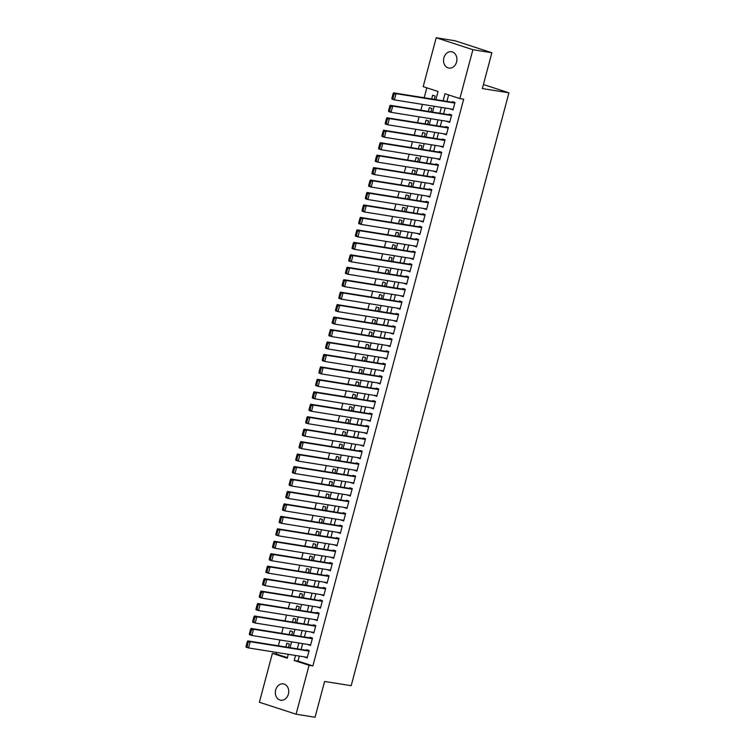 <?xml version="1.0" encoding="UTF-8"?>
<svg xmlns="http://www.w3.org/2000/svg" width="755" height="755" viewBox="0 0 755 755"><rect width="100%" height="100%" fill="white"/><g stroke="black" fill="none" stroke-linecap="round" stroke-linejoin="round"><path stroke-width="1.13" d="M456.577 61.986A8.267 6.644 99.1 0 1 448.914 68.082A8.267 6.644 99.1 0 1 443.883 57.852A8.267 6.644 99.1 0 1 451.537 51.746A8.267 6.644 99.1 0 1 456.577 61.986M288.382 694.109A8.267 6.644 99.1 0 1 280.718 700.206A8.267 6.644 99.1 0 1 275.688 689.976A8.267 6.644 99.1 0 1 283.342 683.87A8.267 6.644 99.1 0 1 288.382 694.109M435.89 99.632L438.051 91.478L423.177 86.636L436.192 37.75L455.18 40.798L491.873 52.746L482.351 88.552L508.936 92.818L351.179 685.7L324.593 681.444L315.061 717.25L296.073 714.202L259.38 702.254L272.385 653.368L287.259 658.209L288.297 654.302M276.594 652.424L276.179 653.981L272.385 653.368M426.82 87.825L424.178 97.763M422.423 104.379L420.865 110.211M419.11 116.836L417.553 122.669M415.788 129.294L414.24 135.126M412.475 141.742L410.928 147.584M409.163 154.199L407.606 160.041M405.85 166.657L404.293 172.489M402.538 179.114L400.981 184.947M399.216 191.572L397.668 197.404M395.903 204.02L394.355 209.862M392.591 216.477L391.043 222.319M389.278 228.935L387.721 234.767M385.965 241.392L384.408 247.225M382.653 253.85L381.096 259.682M379.331 266.298L377.783 272.14M376.018 278.755L374.471 284.597M372.706 291.213L371.158 297.045M369.393 303.67L367.836 309.503M366.081 316.128L364.523 321.96M362.768 328.576L361.211 334.418M359.446 341.034L357.898 346.875M356.134 353.491L354.586 359.323M352.821 365.948L351.273 371.781M349.508 378.406L347.951 384.238M346.196 390.854L344.639 396.696M342.883 403.312L341.326 409.153M339.561 415.769L338.014 421.601M336.249 428.227L334.701 434.059M332.936 440.684L331.388 446.516M329.624 453.132L328.066 458.974M326.311 465.59L324.754 471.431M322.998 478.047L321.441 483.88M319.676 490.505L318.129 496.337M316.364 502.962L314.816 508.794M313.051 515.41L311.504 521.252M309.739 527.868L308.182 533.709M306.426 540.325L304.869 546.158M303.114 552.783L301.556 558.615M299.792 565.24L298.244 571.073M296.479 577.688L294.931 583.53M293.166 590.146L291.619 595.988M289.854 602.603L288.297 608.436M286.541 615.061L284.984 620.893M283.219 627.518L281.672 633.351M279.907 639.966L278.359 645.808M450.584 108.899L453 109.937L454.991 102.463L452.509 101.651L452.349 102.274M447.271 121.347L449.687 122.386L451.679 114.911L449.197 114.109L449.036 114.732M443.959 133.805L446.375 134.843L448.366 127.369L445.884 126.566L445.714 127.189M440.646 146.262L443.062 147.3L445.044 139.826L442.572 139.014L442.402 139.637M437.324 158.72L439.75 159.758L441.732 152.284L439.259 151.472L439.089 152.095M434.012 171.177L436.428 172.206L438.419 164.741L435.937 163.929L435.777 164.552M430.699 183.625L433.115 184.664L435.106 177.189L432.624 176.387L432.464 177.01M427.387 196.083L429.803 197.121L431.794 189.647L429.312 188.844L429.142 189.467M424.074 208.54L426.49 209.579L428.481 202.104L425.999 201.292L425.829 201.915M420.752 220.998L423.177 222.036L425.159 214.562L422.687 213.75L422.517 214.373M417.44 233.455L419.865 234.484L421.847 227.019L419.374 226.207L419.204 226.83M414.127 245.904L416.543 246.942L418.534 239.467L416.052 238.665L415.892 239.288M410.814 258.361L413.23 259.399L415.222 251.925L412.74 251.122L412.579 251.745M407.502 270.818L409.918 271.857L411.909 264.382L409.427 263.57L409.257 264.193M404.189 283.276L406.605 284.314L408.597 276.84L406.114 276.028L405.945 276.651M400.867 295.733L403.293 296.762L405.275 289.297L402.802 288.486L402.632 289.108M397.555 308.182L399.98 309.22L401.962 301.745L399.489 300.943L399.32 301.566M394.242 320.639L396.658 321.677L398.649 314.203L396.167 313.4L396.007 314.023M390.93 333.097L393.346 334.135L395.337 326.66L392.855 325.849L392.694 326.471M387.617 345.554L390.033 346.592L392.024 339.118L389.542 338.306L389.372 338.929M384.304 358.012L386.72 359.04L388.712 351.575L386.23 350.764L386.06 351.386M380.982 370.46L383.408 371.498L385.39 364.023L382.917 363.221L382.747 363.844M377.67 382.917L380.086 383.955L382.077 376.481L379.595 375.679L379.435 376.301M374.357 395.375L376.773 396.413L378.765 388.938L376.283 388.127L376.122 388.75M371.045 407.832L373.461 408.87L375.452 401.396L372.97 400.584L372.81 401.207M367.732 420.29L370.148 421.318L372.139 413.853L369.657 413.042L369.488 413.664M364.42 432.738L366.836 433.776L368.827 426.301L366.345 425.499L366.175 426.122M361.098 445.195L363.523 446.233L365.505 438.759L363.032 437.957L362.862 438.579M357.785 457.653L360.201 458.691L362.192 451.216L359.71 450.405L359.55 451.028M354.473 470.11L356.889 471.148L358.88 463.674L356.398 462.862L356.237 463.485M351.16 482.568L353.576 483.596L355.567 476.131L353.085 475.32L352.925 475.943M347.847 495.016L350.263 496.054L352.255 488.579L349.773 487.777L349.603 488.4M344.535 507.473L346.951 508.511L348.933 501.037L346.46 500.235L346.29 500.858M341.213 519.931L343.638 520.969L345.62 513.494L343.148 512.683L342.978 513.306M337.9 532.388L340.316 533.426L342.308 525.952L339.825 525.14L339.665 525.763M334.588 544.846L337.004 545.874L338.995 538.409L336.513 537.598L336.352 538.221M331.275 557.294L333.691 558.332L335.682 550.857L333.2 550.055L333.04 550.678M327.963 569.751L330.379 570.789L332.37 563.315L329.888 562.513L329.718 563.136M324.65 582.209L327.066 583.247L329.048 575.772L326.575 574.961L326.405 575.584M321.328 594.666L323.753 595.704L325.735 588.23L323.263 587.418L323.093 588.041M318.015 607.124L320.431 608.152L322.423 600.687L319.941 599.876L319.78 600.499M314.703 619.572L317.119 620.61L319.11 613.135L316.628 612.333L316.468 612.956M311.39 632.029L313.806 633.067L315.798 625.593L313.316 624.791L313.155 625.414M308.078 644.487L310.494 645.525L312.485 638.051L310.003 637.239L309.833 637.862M288.438 647.422L289.335 644.043L286.853 643.241L285.852 647.007M291.751 634.964L292.647 631.595L290.165 630.784L289.165 634.549M295.063 622.507L295.96 619.138L293.478 618.326L292.478 622.092M298.376 610.059L299.273 606.68L296.8 605.869L295.79 609.644M301.689 597.601L302.585 594.223L300.113 593.421L299.112 597.186M305.001 585.144L305.907 581.765L303.425 580.963L302.425 584.729M308.323 572.686L309.22 569.317L306.738 568.506L305.737 572.271M311.636 560.229L312.532 556.86L310.05 556.048L309.05 559.814M314.948 547.781L315.845 544.402L313.363 543.591L312.362 547.366M318.261 535.323L319.157 531.945L316.685 531.142L315.675 534.908M321.573 522.866L322.47 519.487L319.997 518.685L318.997 522.451M324.886 510.408L325.792 507.039L323.31 506.227L322.309 509.993M328.208 497.951L329.105 494.582L326.622 493.77L325.622 497.536M331.52 485.503L332.417 482.124L329.935 481.322L328.935 485.087M334.833 473.045L335.73 469.667L333.248 468.864L332.247 472.63M338.146 460.588L339.042 457.209L336.57 456.407L335.56 460.173M341.458 448.13L342.355 444.761L339.882 443.949L338.882 447.715M344.78 435.673L345.677 432.304L343.195 431.492L342.194 435.257M348.093 423.225L348.989 419.846L346.507 419.044L345.507 422.809M351.405 410.767L352.302 407.389L349.82 406.586L348.819 410.352M354.718 398.31L355.614 394.931L353.132 394.129L352.132 397.894M358.03 385.852L358.927 382.483L356.454 381.671L355.445 385.437M361.343 373.395L362.24 370.025L359.767 369.214L358.767 372.979M364.665 360.947L365.562 357.568L363.079 356.766L362.079 360.531M367.978 348.489L368.874 345.111L366.392 344.308L365.392 348.074M371.29 336.032L372.187 332.653L369.705 331.851L368.704 335.616M374.603 323.574L375.499 320.205L373.017 319.393L372.017 323.159M377.915 311.117L378.812 307.747L376.339 306.936L375.329 310.701M381.228 298.669L382.134 295.29L379.652 294.488L378.651 298.253M384.55 286.211L385.446 282.832L382.964 282.03L381.964 285.796M387.862 273.754L388.759 270.375L386.277 269.573L385.276 273.338M391.175 261.296L392.072 257.927L389.589 257.115L388.589 260.881M394.488 248.839L395.384 245.469L392.902 244.658L391.902 248.423M397.8 236.39L398.697 233.012L396.224 232.21L395.214 235.975M401.113 223.933L402.019 220.554L399.537 219.752L398.536 223.518M404.435 211.476L405.331 208.097L402.849 207.295L401.849 211.06M407.747 199.018L408.644 195.649L406.162 194.837L405.161 198.603M411.06 186.56L411.956 183.191L409.474 182.38L408.474 186.145M414.372 174.112L415.269 170.734L412.796 169.932L411.786 173.697M417.685 161.655L418.581 158.276L416.109 157.474L415.099 161.24M420.997 149.197L421.903 145.819L419.421 145.017L418.421 148.782M424.319 136.74L425.216 133.371L422.734 132.559L421.734 136.325M427.632 124.282L428.529 120.913L426.046 120.102L425.046 123.867M430.945 111.834L431.841 108.456L429.359 107.654L428.359 111.419M276.179 653.981L287.41 657.633M434.257 99.377L435.154 95.998L432.681 95.196L431.671 98.962M299.339 656.076L297.998 661.078L312.881 665.929L463.674 99.198L459.87 98.584L444.997 93.743L443.119 100.792M448.64 94.932L446.922 101.406M445.157 108.022L443.61 113.863M441.845 120.479L440.288 126.311M438.532 132.937L436.975 138.769M435.22 145.394L433.663 151.227M431.898 157.852L430.35 163.684M428.585 170.3L427.037 176.141M425.273 182.757L423.725 188.59M421.96 195.215L420.403 201.047M418.648 207.672L417.09 213.505M415.335 220.13L413.778 225.962M412.013 232.578L410.465 238.42M408.7 245.035L407.153 250.868M405.388 257.493L403.84 263.325M402.075 269.95L400.518 275.783M398.763 282.408L397.205 288.24M395.441 294.856L393.893 300.698M392.128 307.313L390.58 313.146M388.816 319.771L387.268 325.603M385.503 332.228L383.946 338.061M382.19 344.686L380.633 350.518M378.878 357.134L377.321 362.976M375.556 369.591L374.008 375.424M372.243 382.049L370.696 387.881M368.931 394.506L367.383 400.339M365.618 406.964L364.061 412.796M362.306 419.412L360.748 425.254M358.993 431.869L357.436 437.702M355.671 444.327L354.123 450.159M352.358 456.784L350.811 462.617M349.046 469.242L347.498 475.074M345.733 481.69L344.176 487.532M342.421 494.148L340.864 499.98M339.108 506.605L337.551 512.437M335.786 519.062L334.238 524.895M332.474 531.52L330.926 537.352M329.161 543.968L327.613 549.81M325.849 556.426L324.291 562.258M322.536 568.883L320.979 574.715M319.223 581.341L317.666 587.173M315.901 593.798L314.354 599.63M312.589 606.246L311.041 612.088M309.276 618.704L307.729 624.536M305.964 631.161L304.407 636.994M302.651 643.619L301.094 649.451M304.756 656.944L307.181 657.983L309.163 650.508L306.69 649.696L306.521 650.319M508.936 92.818L483.426 84.513M491.873 52.746L472.885 49.698L459.87 98.584M436.192 37.75L472.885 49.698M312.881 665.929L309.078 665.315L296.073 714.202M295.535 655.463L294.205 660.474L309.078 665.315M441.364 107.418L439.806 113.25M438.042 119.875L436.494 125.707M434.729 132.323L433.181 138.165M431.416 144.781L429.869 150.623M428.104 157.238L426.547 163.071M424.791 169.696L423.234 175.528M421.479 182.153L419.922 187.986M418.157 194.601L416.609 200.443M414.844 207.059L413.296 212.901M411.532 219.516L409.984 225.349M408.219 231.974L406.662 237.806M404.906 244.431L403.349 250.264M401.594 256.879L400.037 262.721M398.272 269.337L396.724 275.179M394.959 281.794L393.412 287.627M391.647 294.252L390.09 300.084M388.334 306.709L386.777 312.542M385.022 319.157L383.464 324.999M381.7 331.615L380.152 337.457M378.387 344.072L376.839 349.905M375.075 356.53L373.527 362.362M371.762 368.987L370.205 374.82M368.449 381.435L366.892 387.277M365.137 393.893L363.58 399.735M361.815 406.35L360.267 412.183M358.502 418.808L356.955 424.64M355.19 431.265L353.642 437.098M351.877 443.714L350.32 449.555M348.565 456.171L347.007 462.013M345.252 468.628L343.695 474.461M341.93 481.086L340.382 486.918M338.618 493.543L337.07 499.376M335.305 505.992L333.757 511.833M331.992 518.449L330.435 524.291M328.68 530.907L327.123 536.739M325.367 543.364L323.81 549.196M322.045 555.822L320.498 561.654M318.733 568.27L317.185 574.111M315.42 580.727L313.872 586.559M312.108 593.185L310.55 599.017M308.795 605.642L307.238 611.474M305.482 618.1L303.925 623.932M302.16 630.548L300.613 636.389M298.848 643.005L297.3 648.838M290.062 647.686L291.619 641.844M293.374 635.229L294.931 629.396M296.687 622.771L298.244 616.939M300.009 610.314L301.556 604.481M303.321 597.856L304.869 592.024M306.634 585.408L308.182 579.566M309.946 572.951L311.504 567.118M313.259 560.493L314.816 554.661M316.572 548.036L318.129 542.203M319.893 535.578L321.441 529.746M323.206 523.13L324.754 517.288M326.519 510.673L328.066 504.84M329.831 498.215L331.388 492.383M333.144 485.758L334.701 479.925M336.456 473.3L338.014 467.468M339.778 460.852L341.326 455.01M343.091 448.394L344.639 442.562M346.403 435.937L347.951 430.105M349.716 423.48L351.273 417.647M353.029 411.022L354.586 405.19M356.351 398.574L357.898 392.732M359.663 386.116L361.211 380.284M362.976 373.659L364.523 367.827M366.288 361.201L367.845 355.369M369.601 348.744L371.158 342.912M372.913 336.296L374.471 330.454M376.235 323.838L377.783 318.006M379.548 311.381L381.096 305.548M382.861 298.923L384.408 293.091M386.173 286.466L387.73 280.634M389.486 274.018L391.043 268.176M392.798 261.56L394.355 255.728M396.12 249.103L397.668 243.27M399.433 236.645L400.981 230.813M402.745 224.188L404.293 218.355M406.058 211.74L407.615 205.898M409.37 199.282L410.928 193.45M412.683 186.825L414.24 180.992M416.005 174.367L417.553 168.535M419.318 161.91L420.865 156.077M422.63 149.462L424.178 143.62M425.943 137.004L427.5 131.172M429.255 124.547L430.812 118.714M432.568 112.089L434.125 106.257M297.998 661.078L294.205 660.474M307.285 657.586L304.699 657.171M310.598 645.129L308.012 644.713M313.91 632.671L311.324 632.265M317.223 620.223L314.646 619.808M320.535 607.766L317.959 607.35M323.857 595.308L321.271 594.893M327.17 582.851L324.584 582.435M330.482 570.393L327.897 569.987M333.795 557.945L331.209 557.53M337.107 545.487L334.531 545.072M340.43 533.03L337.844 532.615M343.742 520.572L341.156 520.157M347.055 508.115L344.469 507.709M350.367 495.667L347.781 495.252M353.68 483.209L351.094 482.794M356.992 470.752L354.416 470.337M360.314 458.294L357.728 457.879M363.627 445.837L361.041 445.431M366.939 433.389L364.354 432.974M370.252 420.931L367.666 420.516M373.565 408.474L370.979 408.059M376.877 396.016L374.301 395.601M380.199 383.559L377.613 383.153M383.512 371.111L380.926 370.696M386.824 358.653L384.238 358.238M390.137 346.196L387.551 345.781M393.449 333.738L390.863 333.323M396.762 321.281L394.185 320.875M400.084 308.833L397.498 308.418M403.397 296.375L400.811 295.96M406.709 283.918L404.123 283.502M410.022 271.46L407.436 271.045M413.334 259.003L410.748 258.597M416.647 246.555L414.07 246.139M419.969 234.097L417.383 233.682M423.281 221.64L420.695 221.224M426.594 209.182L424.008 208.767M429.906 196.725L427.321 196.319M433.219 184.277L430.643 183.861M436.532 171.819L433.955 171.404M439.854 159.362L437.268 158.946M443.166 146.904L440.58 146.489M446.479 134.447L443.893 134.041M449.791 121.999L447.205 121.583M453.104 109.541L450.527 109.126M307.342 657.36L248.546 647.932L246.064 647.12L246.064 646.271L247.064 646.591L248.216 642.231L247.225 641.91L246.064 646.271M309.106 650.734L247.725 640.891L250.198 641.703L248.546 647.932L247.064 646.591M309.003 651.131L250.198 641.703L248.216 642.231M247.725 640.891L247.225 641.91M310.654 644.902L251.859 635.474L249.376 634.662L249.386 633.813L250.377 634.134L251.538 629.774L250.547 629.453L249.386 633.813M312.419 638.277L251.037 628.434L253.51 629.245L251.859 635.474L250.377 634.134M312.315 638.673L253.51 629.245L251.538 629.774M251.037 628.434L250.547 629.453M313.976 632.445L255.171 623.017L252.689 622.205L252.698 621.356L253.689 621.686L254.85 617.326L253.859 616.995L252.698 621.356M315.732 625.829L254.35 615.986L256.832 616.788L255.171 623.017L253.689 621.686M315.628 626.216L256.832 616.788L254.85 617.326M254.35 615.986L253.859 616.995M317.289 619.987L258.484 610.559L256.002 609.757L256.011 608.908L257.002 609.228L258.163 604.868L257.172 604.547L256.011 608.908M319.044 613.371L257.663 603.528L260.145 604.33L258.484 610.559L257.002 609.228M318.94 613.758L260.145 604.33L258.163 604.868M257.663 603.528L257.172 604.547M320.601 607.53L261.796 598.102L259.324 597.299L259.324 596.45L260.315 596.771L261.475 592.411L260.484 592.09L259.324 596.45M322.366 600.914L260.975 591.071L263.457 591.882L261.796 598.102L260.315 596.771M322.262 601.31L263.457 591.882L261.475 592.411M260.975 591.071L260.484 592.09M323.914 595.082L265.118 585.653L262.636 584.842L262.636 583.992L263.627 584.313L264.788 579.953L263.797 579.632L262.636 583.992M325.679 588.456L264.288 578.613L266.77 579.425L265.118 585.653L263.627 584.313M325.575 588.853L266.77 579.425L264.788 579.953M264.288 578.613L263.797 579.632M327.226 582.624L268.431 573.196L265.949 572.384L265.958 571.535L266.949 571.856L268.11 567.496L267.11 567.175L265.958 571.535M328.991 575.999L267.61 566.156L270.082 566.967L268.431 573.196L266.949 571.856M328.887 576.395L270.082 566.967L268.11 567.496M267.61 566.156L267.11 567.175M330.539 570.167L271.743 560.738L269.261 559.927L269.271 559.077L270.262 559.408L271.423 555.048L270.432 554.717L269.271 559.077M332.304 563.551L270.922 553.708L273.395 554.51L271.743 560.738L270.262 559.408M332.2 563.938L273.395 554.51L271.423 555.048M270.922 553.708L270.432 554.717M333.861 557.709L275.056 548.281L272.574 547.479L272.583 546.629L273.574 546.95L274.735 542.59L273.744 542.269L272.583 546.629M335.616 551.093L274.235 541.25L276.717 542.052L275.056 548.281L273.574 546.95M335.513 551.48L276.717 542.052L274.735 542.59M274.235 541.25L273.744 542.269M337.174 545.252L278.368 535.823L275.896 535.021L275.896 534.172L276.887 534.493L278.048 530.133L277.057 529.812L275.896 534.172M338.929 538.636L277.547 528.793L280.03 529.604L278.368 535.823L276.887 534.493M338.825 539.032L280.03 529.604L278.048 530.133M277.547 528.793L277.057 529.812M340.486 532.803L281.681 523.375L279.208 522.564L279.208 521.714L280.199 522.035L281.36 517.675L280.369 517.354L279.208 521.714M342.251 526.178L280.86 516.335L283.342 517.147L281.681 523.375L280.199 522.035M342.147 526.575L283.342 517.147L281.36 517.675M280.86 516.335L280.369 517.354M343.799 520.346L285.003 510.918L282.521 510.106L282.521 509.257L283.512 509.578L284.673 505.218L283.682 504.897L282.521 509.257M345.564 513.721L284.173 503.878L286.655 504.689L285.003 510.918L283.512 509.578M345.46 514.117L286.655 504.689L284.673 505.218M284.173 503.878L283.682 504.897M347.111 507.888L288.316 498.46L285.834 497.658L285.843 496.799L286.834 497.13L287.995 492.77L286.994 492.439L285.843 496.799M348.876 501.273L287.495 491.43L289.967 492.232L288.316 498.46L286.834 497.13M348.772 501.66L289.967 492.232L287.995 492.77M287.495 491.43L286.994 492.439M350.433 495.431L291.628 486.003L289.146 485.201L289.156 484.351L290.147 484.672L291.307 480.312L290.316 479.991L289.156 484.351M352.189 488.815L290.807 478.972L293.289 479.774L291.628 486.003L290.147 484.672M352.085 489.202L293.289 479.774L291.307 480.312M290.807 478.972L290.316 479.991M353.746 482.974L294.941 473.545L292.459 472.743L292.468 471.894L293.459 472.215L294.62 467.855L293.629 467.534L292.468 471.894M355.501 476.358L294.12 466.514L296.602 467.326L294.941 473.545L293.459 472.215M355.397 476.754L296.602 467.326L294.62 467.855M294.12 466.514L293.629 467.534M357.058 470.525L298.253 461.097L295.781 460.286L295.781 459.436L296.772 459.757L297.932 455.397L296.941 455.076L295.781 459.436M358.823 463.9L297.432 454.057L299.914 454.869L298.253 461.097L296.772 459.757M358.71 464.297L299.914 454.869L297.932 455.397M297.432 454.057L296.941 455.076M360.371 458.068L301.566 448.64L299.093 447.828L299.093 446.979L300.084 447.3L301.245 442.94L300.254 442.619L299.093 446.979M362.136 451.443L300.745 441.599L303.227 442.411L301.566 448.64L300.084 447.3M362.032 451.839L303.227 442.411L301.245 442.94M300.745 441.599L300.254 442.619M363.683 445.61L304.888 436.182L302.406 435.38L302.406 434.521L303.397 434.852L304.558 430.492L303.567 430.161L302.406 434.521M365.448 438.995L304.057 429.151L306.539 429.954L304.888 436.182L303.397 434.852M365.344 439.382L306.539 429.954L304.558 430.492M304.057 429.151L303.567 430.161M366.996 433.153L308.2 423.725L305.718 422.923L305.728 422.073L306.719 422.394L307.88 418.034L306.879 417.713L305.728 422.073M368.761 426.537L307.379 416.694L309.852 417.496L308.2 423.725L306.719 422.394M368.657 426.924L309.852 417.496L307.88 418.034M307.379 416.694L306.879 417.713M370.318 420.695L311.513 411.267L309.031 410.465L309.04 409.616L310.031 409.937L311.192 405.577L310.201 405.256L309.04 409.616M372.073 414.08L310.692 404.236L313.174 405.048L311.513 411.267L310.031 409.937M371.97 414.476L313.174 405.048L311.192 405.577M310.692 404.236L310.201 405.256M373.631 408.247L314.826 398.819L312.343 398.008L312.353 397.158L313.344 397.479L314.505 393.119L313.514 392.798L312.353 397.158M375.386 401.622L314.005 391.779L316.487 392.591L314.826 398.819L313.344 397.479M375.282 402.019L316.487 392.591L314.505 393.119M314.005 391.779L313.514 392.798M376.943 395.79L318.138 386.362L315.666 385.55L315.666 384.701L316.656 385.022L317.817 380.662L316.826 380.341L315.666 384.701M378.708 389.165L317.317 379.321L319.799 380.133L318.138 386.362L316.656 385.022M378.595 389.561L319.799 380.133L317.817 380.662M317.317 379.321L316.826 380.341M380.256 383.332L321.451 373.904L318.978 373.102L318.978 372.243L319.969 372.574L321.13 368.214L320.139 367.883L318.978 372.243M382.021 376.717L320.63 366.873L323.112 367.676L321.451 373.904L319.969 372.574M381.917 377.104L323.112 367.676L321.13 368.214M320.63 366.873L320.139 367.883M383.568 370.875L324.773 361.447L322.291 360.645L322.291 359.795L323.291 360.116L324.442 355.756L323.451 355.435L322.291 359.795M385.333 364.259L323.952 354.416L326.424 355.218L324.773 361.447L323.291 360.116M385.229 364.646L326.424 355.218L324.442 355.756M323.952 354.416L323.451 355.435M386.881 358.417L328.085 348.989L325.603 348.187L325.613 347.338L326.604 347.659L327.764 343.298L326.773 342.978L325.613 347.338M388.646 351.802L327.264 341.958L329.737 342.77L328.085 348.989L326.604 347.659M388.542 352.198L329.737 342.77L327.764 343.298M327.264 341.958L326.773 342.978M390.203 345.969L331.398 336.541L328.916 335.73L328.925 334.88L329.916 335.201L331.077 330.841L330.086 330.52L328.925 334.88M391.958 339.344L330.577 329.501L333.059 330.312L331.398 336.541L329.916 335.201M391.854 339.741L333.059 330.312L331.077 330.841M330.577 329.501L330.086 330.52M393.515 333.512L334.71 324.084L332.228 323.272L332.238 322.423L333.229 322.744L334.389 318.393L333.399 318.063L332.238 322.423M395.271 326.887L333.889 317.043L336.371 317.855L334.71 324.084L333.229 322.744M395.167 327.283L336.371 317.855L334.389 318.393M333.889 317.043L333.399 318.063M396.828 321.054L338.023 311.626L335.55 310.824L335.55 309.965L336.541 310.296L337.702 305.935L336.711 305.605L335.55 309.965M398.593 314.439L337.202 304.595L339.684 305.398L338.023 311.626L336.541 310.296M398.48 314.826L339.684 305.398L337.702 305.935M337.202 304.595L336.711 305.605M400.141 308.597L341.336 299.169L338.863 298.367L338.863 297.517L339.854 297.838L341.015 293.478L340.024 293.157L338.863 297.517M401.905 301.981L340.514 292.138L342.996 292.94L341.336 299.169L339.854 297.838M401.802 302.368L342.996 292.94L341.015 293.478M340.514 292.138L340.024 293.157M403.453 296.139L344.657 286.711L342.175 285.909L342.175 285.06L343.176 285.381L344.327 281.02L343.336 280.7L342.175 285.06M405.218 289.524L343.836 279.68L346.309 280.492L344.657 286.711L343.176 285.381M405.114 289.92L346.309 280.492L344.327 281.02M343.836 279.68L343.336 280.7M406.766 283.691L347.97 274.263L345.488 273.452L345.497 272.602L346.488 272.923L347.649 268.563L346.658 268.242L345.497 272.602M408.53 277.066L347.149 267.223L349.622 268.034L347.97 274.263L346.488 272.923M408.427 277.462L349.622 268.034L347.649 268.563M347.149 267.223L346.658 268.242M410.088 271.234L351.283 261.806L348.801 260.994L348.81 260.145L349.801 260.466L350.962 256.115L349.971 255.785L348.81 260.145M411.843 264.609L350.462 254.765L352.944 255.577L351.283 261.806L349.801 260.466M411.739 265.005L352.944 255.577L350.962 256.115M350.462 254.765L349.971 255.785M413.4 258.776L354.595 249.348L352.113 248.546L352.123 247.687L353.113 248.018L354.274 243.657L353.283 243.327L352.123 247.687M415.156 252.161L353.774 242.317L356.256 243.119L354.595 249.348L353.113 248.018M415.052 252.548L356.256 243.119L354.274 243.657M353.774 242.317L353.283 243.327M416.713 246.319L357.908 236.891L355.435 236.088L355.435 235.239L356.426 235.56L357.587 231.2L356.596 230.879L355.435 235.239M418.478 239.703L357.087 229.86L359.569 230.662L357.908 236.891L356.426 235.56M418.374 240.09L359.569 230.662L357.587 231.2M357.087 229.86L356.596 230.879M420.025 233.871L361.23 224.433L358.748 223.631L358.748 222.782L359.739 223.102L360.899 218.742L359.909 218.421L358.748 222.782M421.79 227.246L360.399 217.402L362.881 218.214L361.23 224.433L359.739 223.102M421.686 227.642L362.881 218.214L360.899 218.742M360.399 217.402L359.909 218.421M423.338 221.413L364.542 211.985L362.06 211.173L362.06 210.324L363.061 210.645L364.212 206.285L363.221 205.964L362.06 210.324M425.103 214.788L363.721 204.945L366.194 205.756L364.542 211.985L363.061 210.645M424.999 215.184L366.194 205.756L364.212 206.285M363.721 204.945L363.221 205.964M426.65 208.956L367.855 199.528L365.373 198.716L365.382 197.867L366.373 198.188L367.534 193.837L366.543 193.506L365.382 197.867M428.415 202.331L367.034 192.487L369.506 193.299L367.855 199.528L366.373 198.188M428.311 202.727L369.506 193.299L367.534 193.837M367.034 192.487L366.543 193.506M429.973 196.498L371.167 187.07L368.685 186.268L368.695 185.409L369.686 185.739L370.847 181.379L369.856 181.049L368.695 185.409M431.728 189.882L370.346 180.039L372.828 180.841L371.167 187.07L369.686 185.739M431.624 190.269L372.828 180.841L370.847 181.379M370.346 180.039L369.856 181.049M433.285 184.041L374.48 174.613L371.998 173.81L372.007 172.961L372.998 173.282L374.159 168.922L373.168 168.601L372.007 172.961M435.04 177.425L373.659 167.582L376.141 168.384L374.48 174.613L372.998 173.282M434.937 177.812L376.141 168.384L374.159 168.922M373.659 167.582L373.168 168.601M436.598 171.593L377.793 162.155L375.32 161.353L375.32 160.504L376.311 160.824L377.472 156.464L376.481 156.143L375.32 160.504M438.362 164.968L376.971 155.124L379.454 155.936L377.793 162.155L376.311 160.824M438.259 165.364L379.454 155.936L377.472 156.464M376.971 155.124L376.481 156.143M439.91 159.135L381.115 149.707L378.632 148.895L378.632 148.046L379.623 148.367L380.784 144.007L379.793 143.686L378.632 148.046M441.675 152.51L380.284 142.667L382.766 143.478L381.115 149.707L379.623 148.367M441.571 152.906L382.766 143.478L380.784 144.007M380.284 142.667L379.793 143.686M443.223 146.678L384.427 137.25L381.945 136.438L381.954 135.589L382.945 135.909L384.106 131.559L383.106 131.228L381.954 135.589M444.988 140.053L383.606 130.209L386.079 131.021L384.427 137.25L382.945 135.909M444.884 140.449L386.079 131.021L384.106 131.559M383.606 130.209L383.106 131.228M446.535 134.22L387.74 124.792L385.258 123.99L385.267 123.131L386.258 123.461L387.419 119.101L386.428 118.78L385.267 123.131M448.3 127.604L386.919 117.761L389.391 118.563L387.74 124.792L386.258 123.461M448.196 127.991L389.391 118.563L387.419 119.101M386.919 117.761L386.428 118.78M449.857 121.763L391.052 112.335L388.57 111.532L388.58 110.683L389.571 111.004L390.731 106.644L389.74 106.323L388.58 110.683M451.613 115.147L390.231 105.304L392.713 106.106L391.052 112.335L389.571 111.004M451.509 115.534L392.713 106.106L390.731 106.644M390.231 105.304L389.74 106.323M453.17 109.315L394.365 99.877L391.892 99.075L391.892 98.225L392.883 98.546L394.044 94.186L393.053 93.865L391.892 98.225M454.925 102.689L393.544 92.846L396.026 93.658L394.365 99.877L392.883 98.546M454.821 103.086L396.026 93.658L394.044 94.186M393.544 92.846L393.053 93.865"/></g></svg>
